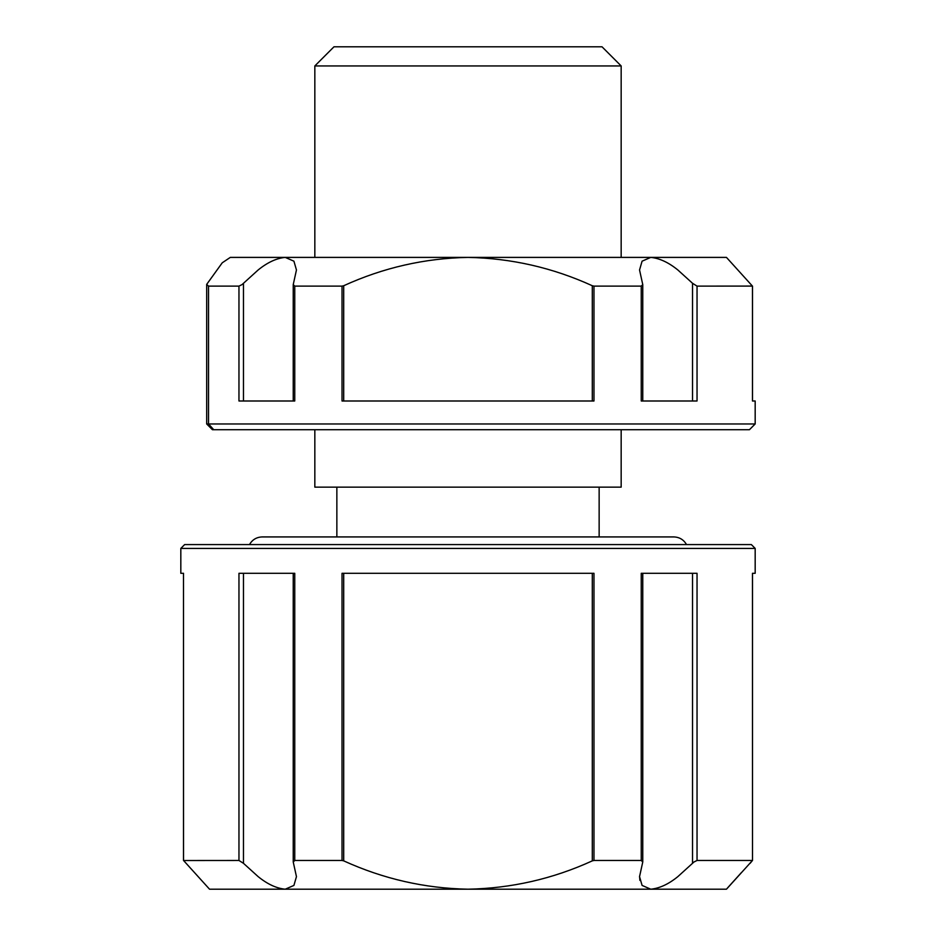<?xml version="1.0" encoding="UTF-8"?>
<svg xmlns="http://www.w3.org/2000/svg" width="936" height="936" viewBox="0 0 936 936"><rect width="100%" height="100%" fill="white"/><g stroke="black" fill="none" stroke-linecap="round" stroke-linejoin="round"><path stroke-width="1.4" d="M206.68 423.961L755.177 423.961L749.443 429.706L212.425 429.706L206.68 423.961L206.68 284.38L222.241 262.805L230.291 257.4L222.241 262.805L206.692 284.38L208.529 286.123L238.961 286.123L242.014 284.614L258.161 269.966C267.439 262.431 276.471 258.242 285.234 257.4L650.766 257.4C659.529 258.242 668.55 262.431 677.839 269.966L692.523 283.28L697.039 286.123L752.497 286.077L752.497 400.994L752.462 286.123L726.465 257.4L650.766 257.4L642.084 261.179L639.545 269.966L642.763 284.614L642.763 400.994M230.291 257.4L285.234 257.4L293.916 261.179L296.455 269.966L293.237 284.614L294.758 286.123L342.026 286.123L342.026 400.994L593.974 400.994L593.974 286.123L641.242 286.123L642.763 284.614M294.758 286.123L294.758 400.994L238.961 400.994L238.961 286.123M755.177 423.961L755.177 400.994L752.462 400.994L752.497 286.077M697.039 286.123L697.039 400.994L641.242 400.994L641.242 286.123M592.301 400.994L592.301 285.737C552.661 267.673 511.231 258.231 468 257.4C424.64 258.242 383.21 267.684 343.699 285.737L343.699 400.994M592.301 285.737L593.974 286.123M342.026 286.123L343.699 285.737M293.237 284.614L293.237 400.994L258.161 400.994M247.829 889.2L285.234 889.2C276.471 888.358 267.45 884.169 258.161 876.634L243.477 863.32L238.961 860.476L183.503 860.523L183.503 573.3L183.538 860.476L209.535 889.2L285.234 889.2L293.916 885.421L296.455 876.634L293.237 861.986L293.237 573.3M180.823 548.414L184.649 544.577L751.351 544.577L755.177 548.414L180.823 548.414L180.823 573.3L183.538 573.3M728.536 886.825L726.465 889.2L650.766 889.2L642.084 885.421L639.545 876.634L642.763 861.986L641.242 860.476L593.974 860.476L593.974 573.3L342.026 573.3L342.026 860.476L294.758 860.476L293.237 861.986M641.242 860.476L641.242 573.3L697.039 573.3L697.039 860.476L693.985 861.986L677.839 876.634C668.561 884.169 659.529 888.358 650.766 889.2L285.234 889.2M726.465 889.2L752.462 860.476L697.039 860.476M752.497 573.3L752.497 860.523L752.462 573.3L755.177 573.3L755.177 548.414M314.835 65.941L333.976 46.8L602.023 46.8L621.165 65.941L314.835 65.941L314.835 257.4M314.835 429.706L314.835 487.141L621.165 487.141L621.165 429.706M650.766 889.2L688.171 889.2M741.487 872.492L728.898 886.427M639.545 876.307L639.908 880.425M343.699 573.3L343.699 860.863C383.339 878.927 424.768 888.369 468 889.2C511.36 888.358 552.79 878.916 592.301 860.863L592.301 573.3M343.699 860.863L342.026 860.476M238.961 860.476L238.961 573.3L294.758 573.3L294.758 860.476M752.462 860.476L750.134 863.32M593.974 860.476L592.301 860.863M243.477 283.28L243.477 400.994M208.529 286.123L208.529 423.961L213.724 429.706M692.523 400.994L692.523 283.28M692.523 863.32L692.523 573.3M243.477 573.3L243.477 863.32M336.855 487.141L336.855 536.925L262.185 536.925L673.815 536.925C679.466 537.135 683.701 539.686 686.509 544.577M599.145 487.141L599.145 536.925L673.815 536.925M621.165 65.941L621.165 257.4M642.763 573.3L642.763 861.986M249.491 544.577C252.31 539.686 256.534 537.135 262.185 536.925"/></g></svg>
